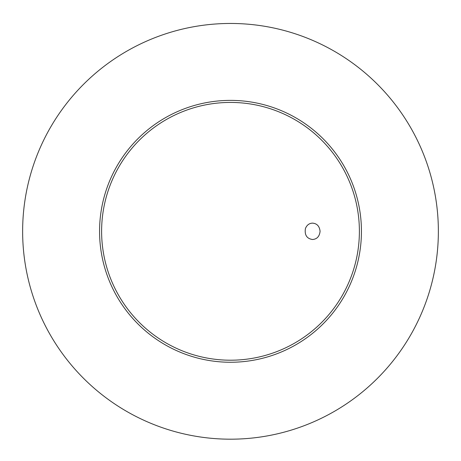<?xml version="1.0" encoding="UTF-8"?>
<svg xmlns="http://www.w3.org/2000/svg" width="461" height="461" viewBox="0 0 461 461"><rect width="100%" height="100%" fill="white"/><g stroke="black" fill="none" stroke-linecap="round" stroke-linejoin="round"><path stroke-width="0.69" d="M305.418 228.552C304.456 235.018 306.83 238.665 312.546 239.501C317.007 239.144 319.513 236.418 320.072 231.318C319.519 226.224 317.007 223.499 312.546 223.136C309.216 223.251 306.836 225.06 305.418 228.552M230.5 102.428A128.89 128.89 0 0 1 342.12 295.766A128.89 128.89 0 0 1 118.88 295.766A128.89 128.89 0 0 1 230.5 102.428M230.5 100.383A130.936 130.936 0 0 1 343.894 296.786A130.936 130.936 0 0 1 117.106 296.786A130.936 130.936 0 0 1 230.5 100.383M230.5 23.459A207.859 207.859 0 0 1 410.515 335.251A207.859 207.859 0 0 1 50.485 335.251A207.859 207.859 0 0 1 230.5 23.459"/></g></svg>
